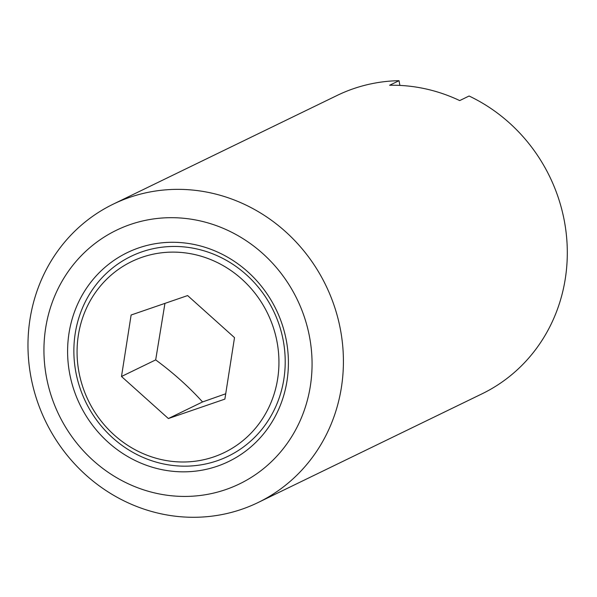 <?xml version="1.0" encoding="UTF-8"?>
<svg xmlns="http://www.w3.org/2000/svg" width="597" height="597" viewBox="0 0 597 597"><rect width="100%" height="100%" fill="white"/><g stroke="black" fill="none" stroke-linecap="round" stroke-linejoin="round"><path stroke-width="0.9" d="M164.944 303.373L155.683 359.894C173.354 372.916 188.98 386.931 202.562 401.945L168.376 418.542L121.497 376.491L131.124 315.007L187.63 295.575L234.509 337.626L224.882 399.109L168.376 418.542M196.368 248.845A111.117 104.348 -115.9 0 0 75.215 333.484A111.117 104.348 -115.9 0 0 162.712 463.772A111.117 104.348 -115.9 0 0 283.866 379.132A111.117 104.348 -115.9 0 0 196.368 248.845M194.077 254.404A106.147 99.677 -115.9 0 0 78.349 335.253A106.147 99.677 -115.9 0 0 161.929 459.705A106.147 99.677 -115.9 0 0 277.657 378.856A106.147 99.677 -115.9 0 0 194.077 254.404M160.421 469.332A116.094 109.02 -115.9 0 0 287 380.901A116.094 109.02 -115.9 0 0 195.585 244.785A116.094 109.02 -115.9 0 0 69.006 333.208A116.094 109.02 -115.9 0 0 160.421 469.332M210.816 192.928A165.847 155.75 -115.9 0 0 113.266 204.129A165.847 155.75 -115.9 0 0 29.954 371.2A165.847 155.75 -115.9 0 0 160.578 513.711A165.847 155.75 -115.9 0 0 258.128 502.517A165.847 155.75 -115.9 0 0 341.439 335.447A165.847 155.75 -115.9 0 0 210.816 192.928M199.353 220.726A140.974 132.385 -115.9 0 0 45.648 328.096A140.974 132.385 -115.9 0 0 156.653 493.391A140.974 132.385 -115.9 0 0 310.358 386.013A140.974 132.385 -115.9 0 0 199.353 220.726M258.128 502.517L482.018 393.826A165.847 155.75 -115.9 0 0 567.15 245.322A165.847 155.75 -115.9 0 0 469.093 96.013L459.697 100.58A165.847 155.75 -115.9 0 0 425.303 88.804A165.847 155.75 -115.9 0 0 389.625 85.252L399.027 80.685A165.847 155.75 -115.9 0 0 337.156 95.43L113.266 204.129M155.683 359.894L121.497 376.491M202.562 401.945L225.718 393.781M399.027 80.685L399.886 85.408"/></g></svg>
